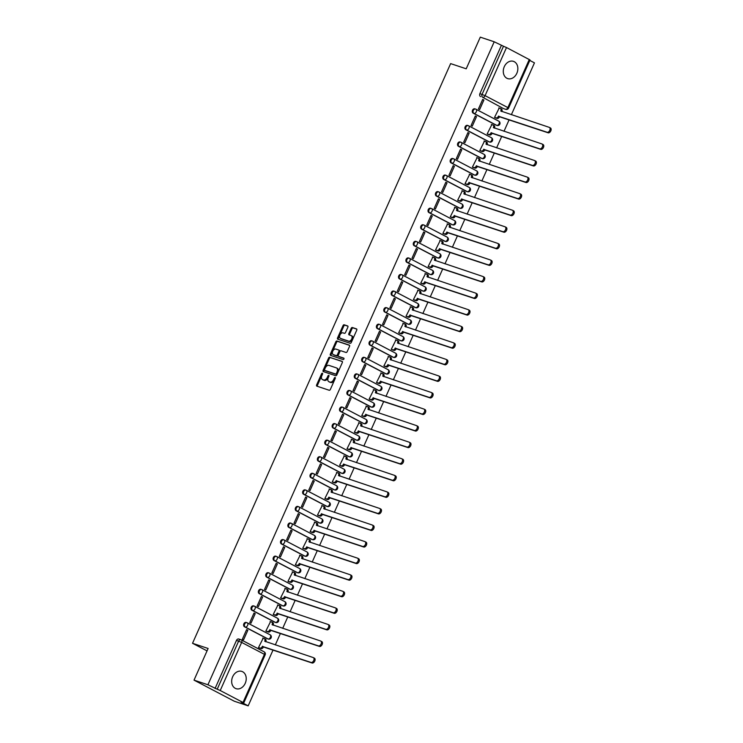<?xml version="1.0" encoding="UTF-8"?>
<svg xmlns="http://www.w3.org/2000/svg" width="743" height="743" viewBox="0 0 743 743"><rect width="100%" height="100%" fill="white"/><g stroke="black" fill="none" stroke-linecap="round" stroke-linejoin="round"><path stroke-width="1.11" d="M322.378 373.227A0.799 0.502 -62.4 0 0 321.57 373.794L316.639 384.874A1.142 0.715 -62.4 0 0 316.862 386.146L329.205 390.261A1.142 0.715 -62.4 0 0 330.356 389.443L335.288 378.373A0.799 0.502 -62.4 0 0 334.331 378.048L333.691 379.487A3.659 2.294 -62.4 0 1 330.013 382.088L328.982 381.744A3.659 2.294 -62.4 0 1 328.768 381.651A3.659 2.294 -62.4 0 1 328.276 377.676L328.908 376.246A0.799 0.502 -62.4 0 0 327.951 375.921L327.31 377.36A3.659 2.294 -62.4 0 1 323.632 379.961L322.601 379.617A3.659 2.294 -62.4 0 1 322.388 379.524A3.659 2.294 -62.4 0 1 321.895 375.549L322.536 374.119A0.799 0.502 -62.4 0 0 322.378 373.227M322.611 373.868A0.799 0.502 -62.4 0 0 322.378 374.221L317.447 385.292A1.142 0.715 -62.4 0 0 317.391 386.323M335.372 378.122A0.799 0.502 -62.4 0 0 335.139 378.475L334.499 379.905L333.691 379.487M328.991 375.995A0.799 0.502 -62.4 0 0 328.759 376.348L328.118 377.778L327.31 377.36M475.083 108.915A2.331 1.811 108.4 0 0 474.879 108.831A2.331 1.811 108.4 0 0 472.474 110.335A2.331 1.811 108.4 0 0 473.198 113.168L495.98 125.093A2.331 1.811 108.4 0 0 496.185 125.186A2.331 1.811 108.4 0 0 496.408 125.242M467.709 125.483A2.331 1.811 108.4 0 0 467.505 125.4A2.331 1.811 108.4 0 0 465.099 126.895A2.331 1.811 108.4 0 0 465.815 129.737L488.606 141.662A2.331 1.811 108.4 0 0 488.81 141.755A2.331 1.811 108.4 0 0 489.033 141.811M460.335 142.052A2.331 1.811 108.4 0 0 460.121 141.969A2.331 1.811 108.4 0 0 457.725 143.464A2.331 1.811 108.4 0 0 458.44 146.297L481.223 158.231A2.331 1.811 108.4 0 0 481.436 158.324A2.331 1.811 108.4 0 0 481.659 158.38M452.961 158.621A2.331 1.811 108.4 0 0 452.747 158.528A2.331 1.811 108.4 0 0 450.342 160.033A2.331 1.811 108.4 0 0 451.066 162.866L473.848 174.8A2.331 1.811 108.4 0 0 474.062 174.893A2.331 1.811 108.4 0 0 474.275 174.949M445.577 175.19A2.331 1.811 108.4 0 0 445.373 175.097A2.331 1.811 108.4 0 0 442.967 176.602A2.331 1.811 108.4 0 0 443.692 179.434L466.474 191.369A2.331 1.811 108.4 0 0 466.678 191.462A2.331 1.811 108.4 0 0 466.901 191.518M438.203 191.759A2.331 1.811 108.4 0 0 437.998 191.666A2.331 1.811 108.4 0 0 435.593 193.171A2.331 1.811 108.4 0 0 436.308 196.003L459.1 207.938A2.331 1.811 108.4 0 0 459.304 208.031A2.331 1.811 108.4 0 0 459.527 208.086M430.829 208.328A2.331 1.811 108.4 0 0 430.615 208.235A2.331 1.811 108.4 0 0 428.209 209.74A2.331 1.811 108.4 0 0 428.934 212.572L451.716 224.507A2.331 1.811 108.4 0 0 451.93 224.6A2.331 1.811 108.4 0 0 452.143 224.646M423.445 224.897A2.331 1.811 108.4 0 0 423.241 224.804A2.331 1.811 108.4 0 0 420.835 226.309A2.331 1.811 108.4 0 0 421.56 229.141L444.342 241.076A2.331 1.811 108.4 0 0 444.555 241.169A2.331 1.811 108.4 0 0 444.769 241.215M416.071 241.466A2.331 1.811 108.4 0 0 415.866 241.373A2.331 1.811 108.4 0 0 413.461 242.877A2.331 1.811 108.4 0 0 414.185 245.71L436.968 257.645A2.331 1.811 108.4 0 0 437.172 257.737A2.331 1.811 108.4 0 0 437.395 257.784M408.696 258.035A2.331 1.811 108.4 0 0 408.483 257.942A2.331 1.811 108.4 0 0 406.087 259.446A2.331 1.811 108.4 0 0 406.802 262.279L429.593 274.213A2.331 1.811 108.4 0 0 429.798 274.306A2.331 1.811 108.4 0 0 430.021 274.353M401.322 274.604A2.331 1.811 108.4 0 0 401.109 274.511A2.331 1.811 108.4 0 0 398.703 276.015A2.331 1.811 108.4 0 0 399.428 278.848L422.21 290.782A2.331 1.811 108.4 0 0 422.423 290.866A2.331 1.811 108.4 0 0 422.637 290.922M393.939 291.172A2.331 1.811 108.4 0 0 393.734 291.08A2.331 1.811 108.4 0 0 391.329 292.584A2.331 1.811 108.4 0 0 392.053 295.417L414.835 307.351A2.331 1.811 108.4 0 0 415.04 307.435A2.331 1.811 108.4 0 0 415.263 307.491M386.564 307.741A2.331 1.811 108.4 0 0 386.36 307.648A2.331 1.811 108.4 0 0 383.955 309.153A2.331 1.811 108.4 0 0 384.67 311.986L407.461 323.92A2.331 1.811 108.4 0 0 407.666 324.004A2.331 1.811 108.4 0 0 407.888 324.059M379.19 324.301A2.331 1.811 108.4 0 0 378.976 324.217A2.331 1.811 108.4 0 0 376.58 325.722A2.331 1.811 108.4 0 0 377.295 328.555L400.087 340.489A2.331 1.811 108.4 0 0 400.291 340.573A2.331 1.811 108.4 0 0 400.514 340.628M371.816 340.87A2.331 1.811 108.4 0 0 371.602 340.786A2.331 1.811 108.4 0 0 369.197 342.291A2.331 1.811 108.4 0 0 369.921 345.124L392.703 357.058A2.331 1.811 108.4 0 0 392.917 357.142A2.331 1.811 108.4 0 0 393.131 357.197M364.432 357.439A2.331 1.811 108.4 0 0 364.228 357.355A2.331 1.811 108.4 0 0 361.822 358.86A2.331 1.811 108.4 0 0 362.547 361.692L385.329 373.627A2.331 1.811 108.4 0 0 385.533 373.71A2.331 1.811 108.4 0 0 385.756 373.766M357.058 374.008A2.331 1.811 108.4 0 0 356.854 373.924A2.331 1.811 108.4 0 0 354.448 375.429A2.331 1.811 108.4 0 0 355.163 378.261L377.955 390.196A2.331 1.811 108.4 0 0 378.159 390.279A2.331 1.811 108.4 0 0 378.382 390.335M349.684 390.577A2.331 1.811 108.4 0 0 349.47 390.493A2.331 1.811 108.4 0 0 347.074 391.998A2.331 1.811 108.4 0 0 347.789 394.83L370.571 406.765A2.331 1.811 108.4 0 0 370.785 406.848A2.331 1.811 108.4 0 0 371.008 406.904M342.309 407.145A2.331 1.811 108.4 0 0 342.096 407.062A2.331 1.811 108.4 0 0 339.69 408.566A2.331 1.811 108.4 0 0 340.415 411.399L363.197 423.334A2.331 1.811 108.4 0 0 363.411 423.417A2.331 1.811 108.4 0 0 363.624 423.473M334.926 423.714A2.331 1.811 108.4 0 0 334.721 423.631A2.331 1.811 108.4 0 0 332.316 425.135A2.331 1.811 108.4 0 0 333.04 427.968L355.823 439.893A2.331 1.811 108.4 0 0 356.027 439.986A2.331 1.811 108.4 0 0 356.25 440.042M327.552 440.283A2.331 1.811 108.4 0 0 327.347 440.2A2.331 1.811 108.4 0 0 324.942 441.704A2.331 1.811 108.4 0 0 325.657 444.537L348.448 456.462A2.331 1.811 108.4 0 0 348.653 456.555A2.331 1.811 108.4 0 0 348.876 456.611M320.177 456.852A2.331 1.811 108.4 0 0 319.964 456.769A2.331 1.811 108.4 0 0 317.558 458.264A2.331 1.811 108.4 0 0 318.283 461.106L341.065 473.031A2.331 1.811 108.4 0 0 341.278 473.124A2.331 1.811 108.4 0 0 341.492 473.18M312.794 473.421A2.331 1.811 108.4 0 0 312.589 473.328A2.331 1.811 108.4 0 0 310.184 474.833A2.331 1.811 108.4 0 0 310.908 477.665L333.691 489.6A2.331 1.811 108.4 0 0 333.904 489.693A2.331 1.811 108.4 0 0 334.118 489.748M305.419 489.99A2.331 1.811 108.4 0 0 305.215 489.897A2.331 1.811 108.4 0 0 302.81 491.402A2.331 1.811 108.4 0 0 303.534 494.234L326.316 506.169A2.331 1.811 108.4 0 0 326.521 506.262A2.331 1.811 108.4 0 0 326.744 506.317M298.045 506.559A2.331 1.811 108.4 0 0 297.841 506.466A2.331 1.811 108.4 0 0 295.435 507.971A2.331 1.811 108.4 0 0 296.151 510.803L318.942 522.738A2.331 1.811 108.4 0 0 319.146 522.831A2.331 1.811 108.4 0 0 319.369 522.886M290.671 523.128A2.331 1.811 108.4 0 0 290.457 523.035A2.331 1.811 108.4 0 0 288.052 524.539A2.331 1.811 108.4 0 0 288.776 527.372L311.558 539.307A2.331 1.811 108.4 0 0 311.772 539.399A2.331 1.811 108.4 0 0 311.986 539.455M283.287 539.697A2.331 1.811 108.4 0 0 283.083 539.604A2.331 1.811 108.4 0 0 280.678 541.108A2.331 1.811 108.4 0 0 281.402 543.941L304.184 555.875A2.331 1.811 108.4 0 0 304.398 555.968A2.331 1.811 108.4 0 0 304.611 556.015M275.913 556.266A2.331 1.811 108.4 0 0 275.709 556.173A2.331 1.811 108.4 0 0 273.303 557.677A2.331 1.811 108.4 0 0 274.018 560.51L296.81 572.444A2.331 1.811 108.4 0 0 297.014 572.537A2.331 1.811 108.4 0 0 297.237 572.584M268.539 572.834A2.331 1.811 108.4 0 0 268.325 572.742A2.331 1.811 108.4 0 0 265.929 574.246A2.331 1.811 108.4 0 0 266.644 577.079L289.436 589.013A2.331 1.811 108.4 0 0 289.64 589.106A2.331 1.811 108.4 0 0 289.863 589.153M261.164 589.403A2.331 1.811 108.4 0 0 260.951 589.31A2.331 1.811 108.4 0 0 258.545 590.815A2.331 1.811 108.4 0 0 259.27 593.648L282.052 605.582A2.331 1.811 108.4 0 0 282.266 605.666A2.331 1.811 108.4 0 0 282.479 605.721M253.781 605.972A2.331 1.811 108.4 0 0 253.577 605.879A2.331 1.811 108.4 0 0 251.171 607.384A2.331 1.811 108.4 0 0 251.896 610.217L274.678 622.151A2.331 1.811 108.4 0 0 274.882 622.235A2.331 1.811 108.4 0 0 275.105 622.29M246.407 622.541A2.331 1.811 108.4 0 0 246.202 622.448A2.331 1.811 108.4 0 0 243.797 623.953A2.331 1.811 108.4 0 0 244.512 626.786L267.304 638.72A2.331 1.811 108.4 0 0 267.508 638.804A2.331 1.811 108.4 0 0 267.731 638.859M232.67 676.743A9.092 7.049 108.4 0 0 236.07 688.668A9.092 7.049 108.4 0 0 245.227 683.319A9.092 7.049 108.4 0 0 241.828 671.403A9.092 7.049 108.4 0 0 232.67 676.743M504.283 66.684A9.092 7.049 108.4 0 0 507.692 78.609A9.092 7.049 108.4 0 0 516.849 73.269A9.092 7.049 108.4 0 0 513.441 61.344A9.092 7.049 108.4 0 0 504.283 66.684M347.863 327.217A1.142 0.715 -62.4 0 0 347.64 325.945L344.176 324.793A1.142 0.715 -62.4 0 0 343.025 325.61L337.554 337.907A1.142 0.715 -62.4 0 0 337.777 339.179L350.12 343.294A1.142 0.715 -62.4 0 0 351.272 342.486L356.742 330.18A1.142 0.715 -62.4 0 0 356.529 328.908L352.34 327.514A1.142 0.715 -62.4 0 0 351.188 328.332L348.848 333.598A1.142 0.715 -62.4 0 0 349.071 334.861L351.142 335.557A3.065 1.923 -62.4 0 1 351.318 335.632A3.065 1.923 -62.4 0 1 351.671 339.096A3.065 1.923 -62.4 0 1 348.662 341.13L340.535 338.427A3.065 1.923 -62.4 0 1 340.35 338.353A3.065 1.923 -62.4 0 1 340.006 334.889A3.065 1.923 -62.4 0 1 343.015 332.845L344.371 333.301A1.142 0.715 -62.4 0 0 345.523 332.483L347.863 327.217M243.017 702.46L264.434 654.351L241.651 642.416L220.225 690.526L243.017 702.46L241.057 702.116L248.181 705.85L234.277 701.216L194.025 680.133L208.114 648.481L192.53 643.289L450.629 63.61L466.205 68.802L480.294 37.15L494.206 41.784L207.929 684.767L217.216 689.216L238.642 641.107A2.331 1.811 -71.6 0 1 240.992 639.742A2.331 1.811 -71.6 0 1 241.196 639.825A2.331 1.458 -62.4 0 1 241.336 639.881A2.331 2.331 0 0 0 240.992 639.742L238.819 639.017A2.331 1.811 -71.6 0 1 239.032 639.11M194.025 680.133L207.929 684.767M329.743 357.216A1.142 0.715 -62.4 0 0 328.592 358.033L323.121 370.33A1.142 0.715 -62.4 0 0 323.335 371.602L335.687 375.717A1.142 0.715 -62.4 0 0 336.83 374.899L342.309 362.603A1.142 0.715 -62.4 0 0 342.086 361.33L330.551 357.634A1.142 0.715 -62.4 0 0 329.4 358.451L323.92 370.757A1.142 0.715 -62.4 0 0 323.864 371.779M330.338 354.123L335.808 341.817A1.142 0.715 -62.4 0 1 336.96 341.009L349.303 345.124A1.142 0.715 -62.4 0 1 349.526 346.396L347.185 351.653A1.142 0.715 -62.4 0 1 346.034 352.47L341.028 350.798A1.142 0.715 -62.4 0 0 339.876 351.615L338.325 355.108A1.142 0.715 -62.4 0 0 338.548 356.38L343.758 358.117A0.799 0.502 -62.4 0 1 343.108 359.575L330.561 355.395A1.142 0.715 -62.4 0 1 330.338 354.123L331.137 354.541L336.616 342.244L335.808 341.817M503.782 108.673A2.331 1.811 -71.6 0 1 503.568 108.617A2.331 1.811 -71.6 0 1 503.355 108.524L482.736 97.314A2.331 1.811 -71.6 0 1 482.077 94.352L503.494 46.242L506.503 47.543L530.019 59.96L508.602 108.079L507.868 107.596L529.285 59.477M248.181 705.85L273.062 649.976M275.309 644.924L280.436 633.417M282.693 628.355L287.81 616.848M290.067 611.786L295.194 600.279M297.441 595.217L302.568 583.71M304.816 578.648L309.942 567.141M312.199 562.08L317.317 550.572M319.574 545.511L324.7 534.003M326.948 528.942L332.075 517.434M334.322 512.373L339.449 500.866M341.706 495.804L346.823 484.297M349.08 479.235L354.207 467.728M356.454 462.666L361.581 451.159M363.829 446.097L368.955 434.59M371.212 429.528L376.329 418.021M378.586 412.959L383.713 401.452M385.961 396.4L391.087 384.883M393.344 379.831L398.462 368.314M400.718 363.262L405.845 351.745M408.093 346.693L413.219 335.177M415.467 330.124L420.594 318.617M422.851 313.555L427.968 302.048M430.225 296.986L435.352 285.479M437.599 280.417L442.726 268.91M444.973 263.849L450.1 252.341M452.357 247.28L457.474 235.772M459.731 230.711L464.858 219.204M467.106 214.142L472.232 202.635M474.48 197.573L479.606 186.066M481.863 181.004L486.981 169.497M489.238 164.435L494.364 152.928M496.612 147.866L501.739 136.359M503.995 131.297L509.113 119.79M511.37 114.728L534.458 62.867L529.815 60.434M494.206 41.784L503.494 46.242M220.225 690.526L217.216 689.216M263.143 638.246L258.49 647.59L259.725 648.156M247.846 630.231L246.639 629.6L242.385 639.156L243.593 639.788L247.846 630.231L246.546 629.804M255.22 613.662L254.013 613.031L249.759 622.588L250.967 623.219L255.22 613.662L253.93 613.235M270.517 621.677L265.864 631.021L267.099 631.587M262.604 597.093L261.397 596.462L257.134 606.019L258.341 606.65L262.604 597.093L261.304 596.666M277.891 605.108L273.238 614.452L274.473 615.018M269.978 580.524L268.771 579.893L264.517 589.45L265.725 590.081L269.978 580.524L268.678 580.097M285.275 588.54L280.613 597.883L281.857 598.449M277.353 563.956L276.145 563.324L271.892 572.881L273.099 573.522L277.353 563.956L276.052 563.528M292.649 571.971L287.996 581.314L289.231 581.88M284.727 547.387L283.52 546.755L279.266 556.312L280.473 556.953L284.727 547.387L283.436 546.959M300.023 555.402L295.37 564.745L296.606 565.312M292.11 530.818L290.903 530.186L286.64 539.752L287.847 540.384L292.11 530.818L290.81 530.391M307.407 538.833L302.745 548.185L303.98 548.743M299.485 514.249L298.277 513.617L294.024 523.183L295.231 523.815L299.485 514.249L298.184 513.822M314.781 522.264L310.119 531.616L311.363 532.183M306.859 497.689L305.652 497.048L301.398 506.615L302.605 507.246L306.859 497.689L305.568 497.253M322.156 505.695L317.502 515.048L318.738 515.614M314.233 481.12L313.026 480.48L308.772 490.046L309.98 490.677L314.233 481.12L312.942 480.684M329.53 489.126L324.877 498.479L326.112 499.045M321.617 464.551L320.409 463.92L316.146 473.477L317.354 474.108L321.617 464.551L320.317 464.115M336.913 472.557L332.251 481.91L333.486 482.476M328.991 447.983L327.784 447.351L323.53 456.908L324.737 457.539L328.991 447.983L327.691 447.546M344.288 455.988L339.625 465.341L340.87 465.907M336.365 431.414L335.158 430.782L330.904 440.339L332.112 440.971L336.365 431.414L335.074 430.977M351.662 439.419L347.009 448.772L348.244 449.339M343.74 414.845L342.532 414.213L338.279 423.77L339.486 424.402L343.74 414.845L342.449 414.408M359.036 422.851L354.383 432.203L355.618 432.77M351.123 398.276L349.916 397.644L345.653 407.201L346.86 407.833L351.123 398.276L349.823 397.839M366.42 406.282L361.757 415.634L362.993 416.201M358.498 381.707L357.29 381.075L353.036 390.632L354.244 391.264L358.498 381.707L357.197 381.27M373.794 389.713L369.141 399.065L370.376 399.632M365.872 365.138L364.664 364.507L360.411 374.063L361.618 374.695L365.872 365.138L364.581 364.702M381.168 373.144L376.515 382.496L377.75 383.063M373.255 348.569L372.039 347.938L367.785 357.494L368.992 358.126L373.255 348.569L371.955 348.133M388.543 356.584L383.89 365.928L385.125 366.494M380.63 332L379.422 331.369L375.169 340.926L376.376 341.557L380.63 332L379.329 331.573M395.926 340.015L391.264 349.359L392.508 349.925M388.004 315.431L386.797 314.8L382.543 324.357L383.75 324.988L388.004 315.431L386.704 315.004M403.3 323.446L398.647 332.79L399.883 333.356M395.378 298.862L394.171 298.231L389.917 307.788L391.124 308.419L395.378 298.862L394.087 298.435M410.675 306.878L406.022 316.221L407.257 316.787M402.762 282.294L401.554 281.662L397.291 291.219L398.499 291.85L402.762 282.294L401.461 281.866M418.058 290.309L413.396 299.652L414.631 300.218M410.136 265.725L408.929 265.093L404.675 274.65L405.882 275.281L410.136 265.725L408.836 265.297M425.433 273.74L420.77 283.083L422.015 283.65M417.51 249.156L416.303 248.524L412.049 258.081L413.257 258.722L417.51 249.156L416.21 248.729M432.807 257.171L428.154 266.514L429.389 267.081M424.885 232.587L423.677 231.955L419.423 241.512L420.631 242.153L424.885 232.587L423.594 232.16M440.181 240.602L435.528 249.945L436.763 250.512M432.268 216.018L431.061 215.386L426.798 224.953L428.005 225.584L432.268 216.018L430.968 215.591M447.565 224.033L442.902 233.386L444.138 233.943M439.642 199.449L438.435 198.818L434.181 208.384L435.389 209.015L439.642 199.449L438.342 199.022M454.939 207.464L450.277 216.817L451.521 217.383M447.017 182.889L445.809 182.249L441.556 191.815L442.763 192.446L447.017 182.889L445.726 182.453M462.313 190.895L457.66 200.248L458.895 200.814M454.391 166.321L453.184 165.68L448.93 175.246L450.137 175.877L454.391 166.321L453.1 165.884M469.687 174.326L465.034 183.679L466.27 184.245M461.774 149.752L460.567 149.12L456.304 158.677L457.512 159.308L461.774 149.752L460.474 149.315M477.071 157.757L472.409 167.11L473.644 167.677M469.149 133.183L467.941 132.551L463.688 142.108L464.895 142.74L469.149 133.183L467.849 132.746M484.445 141.189L479.792 150.541L481.027 151.108M476.523 116.614L475.316 115.982L471.062 125.539L472.269 126.171L476.523 116.614L475.232 116.177M491.82 124.62L487.167 133.972L488.402 134.539M483.897 100.045L482.69 99.413L478.436 108.97L479.644 109.602L483.897 100.045L482.606 99.608M499.194 108.051L494.541 117.403L495.776 117.97M192.53 643.289L207.046 650.887M501.33 45.518L479.904 93.627A2.331 1.811 108.4 0 0 480.572 96.599M215.052 688.501L236.478 640.382A2.331 1.811 -71.6 0 1 238.819 639.017M323.001 379.822A3.659 2.294 -62.4 0 0 323.196 379.952A3.659 2.294 -62.4 0 0 323.409 380.044L322.601 379.617M328.118 377.778A3.659 2.294 -62.4 0 1 324.44 380.388L323.409 380.044M329.381 381.948A3.659 2.294 -62.4 0 0 329.576 382.078A3.659 2.294 -62.4 0 0 329.79 382.171L328.982 381.744M334.499 379.905A3.659 2.294 -62.4 0 1 330.821 382.506L329.79 382.171M342.365 361.581L330.551 357.634M324.589 369.503A0.799 0.502 -62.4 0 0 324.747 370.395L335.576 374.008A0.799 0.502 -62.4 0 0 336.384 373.441L337.053 371.927A3.659 2.294 -62.4 0 0 336.56 367.952A3.659 2.294 -62.4 0 0 336.347 367.859L328.945 365.389A3.659 2.294 -62.4 0 0 325.258 367.989L324.589 369.503M325.462 370.766A0.799 0.502 -62.4 0 0 325.545 370.813L324.747 370.395M337.155 368.277A3.659 2.294 -62.4 0 1 337.368 368.37A3.659 2.294 -62.4 0 1 337.861 372.345L337.192 373.859A0.799 0.502 -62.4 0 1 336.384 374.426L325.545 370.813M349.581 345.365L337.768 341.427A1.142 0.715 -62.4 0 0 336.616 342.244M339.217 356.733A1.142 0.715 -62.4 0 0 339.347 356.798L343.972 358.34M335.836 349.071A3.065 1.923 -62.4 0 0 332.818 351.105A3.065 1.923 -62.4 0 0 333.17 354.569A3.065 1.923 -62.4 0 0 333.347 354.643L336.217 355.6A1.142 0.715 -62.4 0 0 337.359 354.792L338.919 351.3A1.142 0.715 -62.4 0 0 338.697 350.027L335.836 349.071M333.811 354.885A3.065 1.923 -62.4 0 0 333.978 354.996A3.065 1.923 -62.4 0 0 334.155 355.07L333.347 354.643M338.827 350.092L339.505 350.445A1.142 0.715 -62.4 0 1 339.718 351.718L338.167 355.21A1.142 0.715 -62.4 0 1 337.016 356.027L334.155 355.07M331.137 354.541A1.142 0.715 -62.4 0 0 331.081 355.572M340.991 338.669A3.065 1.923 -62.4 0 0 341.158 338.771A3.065 1.923 -62.4 0 0 341.334 338.845L340.535 338.427M351.95 335.975A3.065 1.923 -62.4 0 1 352.126 336.05A3.065 1.923 -62.4 0 1 352.479 339.514A3.065 1.923 -62.4 0 1 349.461 341.557L341.334 338.845M356.798 329.158L353.148 327.932A1.142 0.715 -62.4 0 0 351.996 328.75L349.656 334.016A1.142 0.715 -62.4 0 0 349.6 335.037M347.919 326.196L344.984 325.22A1.142 0.715 -62.4 0 0 343.833 326.028L338.353 338.334A1.142 0.715 -62.4 0 0 338.306 339.356M258.499 647.552L260.059 648.072A2.331 1.458 -62.4 0 0 262.4 646.41L311.029 662.44A2.684 1.681 -62.4 0 0 313.667 660.657A2.684 1.681 -62.4 0 0 313.36 657.62A2.684 1.681 -62.4 0 0 313.202 657.555L264.722 641.209A2.331 1.458 -62.4 0 0 264.406 638.674A2.331 1.458 -62.4 0 0 264.267 638.618L262.716 638.098M264.527 638.757L265.316 639.166A2.331 1.458 117.6 0 1 265.446 639.221A2.331 1.458 117.6 0 1 265.771 641.738M313.509 657.713L314.252 658.103A2.684 1.681 117.6 0 1 314.41 658.168A2.684 1.681 117.6 0 1 314.716 661.205A2.684 1.681 117.6 0 1 312.079 662.988L263.449 646.958A2.331 1.458 117.6 0 1 261.099 648.62L260.059 648.072M259.288 648.017L261.099 648.62M263.514 646.8L262.474 646.252M265.883 630.983L267.434 631.504A2.331 1.458 -62.4 0 0 269.774 629.841L318.413 645.871A2.684 1.681 -62.4 0 0 321.05 644.088A2.684 1.681 -62.4 0 0 320.744 641.051A2.684 1.681 -62.4 0 0 320.586 640.986L272.096 624.64A2.331 1.458 -62.4 0 0 271.78 622.105A2.331 1.458 -62.4 0 0 271.641 622.049L270.09 621.529M271.901 622.188L272.69 622.597A2.331 1.458 117.6 0 1 272.83 622.653A2.331 1.458 117.6 0 1 273.145 625.169M320.883 641.144L321.626 641.534A2.684 1.681 117.6 0 1 321.784 641.599A2.684 1.681 117.6 0 1 322.091 644.636A2.684 1.681 117.6 0 1 319.453 646.419L270.824 630.389A2.331 1.458 117.6 0 1 268.483 632.052L267.434 631.504M266.672 631.448L268.483 632.052M270.898 630.231L269.848 629.683M273.257 614.415L274.808 614.935A2.331 1.458 -62.4 0 0 277.158 613.272L325.787 629.302A2.684 1.681 -62.4 0 0 328.425 627.519A2.684 1.681 -62.4 0 0 328.118 624.482A2.684 1.681 -62.4 0 0 327.96 624.417L279.47 608.071A2.331 1.458 -62.4 0 0 279.154 605.536A2.331 1.458 -62.4 0 0 279.015 605.48L277.464 604.96M279.284 605.619L280.065 606.028A2.331 1.458 117.6 0 1 280.204 606.084A2.331 1.458 117.6 0 1 280.52 608.601M328.257 624.575L329.01 624.965A2.684 1.681 117.6 0 1 329.168 625.03A2.684 1.681 117.6 0 1 329.465 628.067A2.684 1.681 117.6 0 1 326.836 629.85L278.198 613.82A2.331 1.458 117.6 0 1 275.857 615.483L274.808 614.935M274.046 614.879L275.857 615.483M278.272 613.662L277.223 613.114M280.631 597.846L282.191 598.366A2.331 1.458 -62.4 0 0 284.532 596.703L333.161 612.734A2.684 1.681 -62.4 0 0 335.799 610.95A2.684 1.681 -62.4 0 0 335.492 607.913A2.684 1.681 -62.4 0 0 335.334 607.848L286.844 591.502A2.331 1.458 -62.4 0 0 286.529 588.967A2.331 1.458 -62.4 0 0 286.399 588.911L284.838 588.391M286.659 589.05L287.439 589.459A2.331 1.458 117.6 0 1 287.578 589.515A2.331 1.458 117.6 0 1 287.903 592.032M335.641 608.006L336.384 608.396A2.684 1.681 117.6 0 1 336.542 608.461A2.684 1.681 117.6 0 1 336.848 611.498A2.684 1.681 117.6 0 1 334.211 613.281L285.581 597.251A2.331 1.458 117.6 0 1 283.232 598.914L282.191 598.366M281.421 598.31L283.232 598.914M285.646 597.093L284.597 596.545M288.015 581.277L289.566 581.797A2.331 1.458 -62.4 0 0 291.906 580.134L340.535 596.165A2.684 1.681 -62.4 0 0 343.173 594.381A2.684 1.681 -62.4 0 0 342.867 591.344A2.684 1.681 -62.4 0 0 342.718 591.279L294.228 574.933A2.331 1.458 -62.4 0 0 293.912 572.398A2.331 1.458 -62.4 0 0 293.773 572.342L292.222 571.822M294.033 572.481L294.822 572.89A2.331 1.458 117.6 0 1 294.952 572.946A2.331 1.458 117.6 0 1 295.277 575.472M343.015 591.437L343.758 591.827A2.684 1.681 117.6 0 1 343.916 591.892A2.684 1.681 117.6 0 1 344.223 594.929A2.684 1.681 117.6 0 1 341.585 596.713L292.956 580.682A2.331 1.458 117.6 0 1 290.615 582.345L289.566 581.797M288.804 581.741L290.615 582.345M293.021 580.524L291.98 579.977M295.389 564.708L296.94 565.228A2.331 1.458 -62.4 0 0 299.28 563.565L347.919 579.596A2.684 1.681 -62.4 0 0 350.557 577.813A2.684 1.681 -62.4 0 0 350.25 574.776A2.684 1.681 -62.4 0 0 350.092 574.71L301.602 558.365A2.331 1.458 -62.4 0 0 301.286 555.829A2.331 1.458 -62.4 0 0 301.147 555.773L299.596 555.253M301.407 555.913L302.197 556.321A2.331 1.458 117.6 0 1 302.336 556.377A2.331 1.458 117.6 0 1 302.652 558.903M350.39 574.868L351.142 575.258A2.684 1.681 117.6 0 1 351.29 575.323A2.684 1.681 117.6 0 1 351.597 578.36A2.684 1.681 117.6 0 1 348.959 580.144L300.33 564.113A2.331 1.458 117.6 0 1 297.989 565.776L296.94 565.228M296.178 565.172L297.989 565.776M300.404 563.956L299.355 563.408M302.763 548.139L304.314 548.659A2.331 1.458 -62.4 0 0 306.664 546.997L355.293 563.027A2.684 1.681 -62.4 0 0 357.931 561.244A2.684 1.681 -62.4 0 0 357.624 558.207A2.684 1.681 -62.4 0 0 357.467 558.142L308.977 541.796A2.331 1.458 -62.4 0 0 308.661 539.269A2.331 1.458 -62.4 0 0 308.521 539.204L306.97 538.694M308.791 539.344L309.571 539.752A2.331 1.458 117.6 0 1 309.71 539.817A2.331 1.458 117.6 0 1 310.035 542.334M357.764 558.299L358.516 558.69A2.684 1.681 117.6 0 1 358.674 558.755A2.684 1.681 117.6 0 1 358.98 561.792A2.684 1.681 117.6 0 1 356.343 563.575L307.704 547.545A2.331 1.458 117.6 0 1 305.364 549.207L304.314 548.659M303.553 548.603L305.364 549.207M307.778 547.387L306.729 546.839M310.137 531.57L311.698 532.09A2.331 1.458 -62.4 0 0 314.038 530.437L362.668 546.458A2.684 1.681 -62.4 0 0 365.305 544.675A2.684 1.681 -62.4 0 0 364.999 541.638A2.684 1.681 -62.4 0 0 364.841 541.573L316.351 525.227A2.331 1.458 -62.4 0 0 316.035 522.7A2.331 1.458 -62.4 0 0 315.905 522.635L314.345 522.125M316.165 522.775L316.945 523.183A2.331 1.458 117.6 0 1 317.085 523.248A2.331 1.458 117.6 0 1 317.41 525.765M365.147 541.731L365.89 542.121A2.684 1.681 117.6 0 1 366.048 542.186A2.684 1.681 117.6 0 1 366.355 545.223A2.684 1.681 117.6 0 1 363.717 547.006L315.088 530.985A2.331 1.458 117.6 0 1 312.738 532.638L311.698 532.09M310.927 532.034L312.738 532.638M315.153 530.818L314.113 530.27M317.521 515.001L319.072 515.521A2.331 1.458 -62.4 0 0 321.413 513.868L370.042 529.889A2.684 1.681 -62.4 0 0 372.68 528.106A2.684 1.681 -62.4 0 0 372.373 525.069A2.684 1.681 -62.4 0 0 372.224 525.004L323.734 508.658A2.331 1.458 -62.4 0 0 323.419 506.132A2.331 1.458 -62.4 0 0 323.279 506.067L321.728 505.556M323.539 506.206L324.329 506.615A2.331 1.458 117.6 0 1 324.459 506.68A2.331 1.458 117.6 0 1 324.784 509.196M372.522 525.162L373.265 525.552A2.684 1.681 117.6 0 1 373.423 525.617A2.684 1.681 117.6 0 1 373.729 528.654A2.684 1.681 117.6 0 1 371.091 530.437L322.462 514.416A2.331 1.458 117.6 0 1 320.122 516.069L319.072 515.521M318.31 515.466L320.122 516.069M322.536 514.249L321.487 513.701M324.895 498.432L326.446 498.952A2.331 1.458 -62.4 0 0 328.787 497.299L377.425 513.32A2.684 1.681 -62.4 0 0 380.063 511.537A2.684 1.681 -62.4 0 0 379.757 508.5A2.684 1.681 -62.4 0 0 379.599 508.435L331.109 492.089A2.331 1.458 -62.4 0 0 330.793 489.563A2.331 1.458 -62.4 0 0 330.654 489.498L329.103 488.987M330.914 489.637L331.703 490.046A2.331 1.458 117.6 0 1 331.842 490.111A2.331 1.458 117.6 0 1 332.158 492.628M379.896 508.593L380.648 508.983A2.684 1.681 117.6 0 1 380.797 509.048A2.684 1.681 117.6 0 1 381.103 512.085A2.684 1.681 117.6 0 1 378.466 513.868L329.836 497.847A2.331 1.458 117.6 0 1 327.496 499.5L326.446 498.952M325.685 498.897L327.496 499.5M329.911 497.68L328.861 497.132M332.27 481.863L333.821 482.383A2.331 1.458 -62.4 0 0 336.17 480.73L384.8 496.751A2.684 1.681 -62.4 0 0 387.437 494.968A2.684 1.681 -62.4 0 0 387.131 491.931A2.684 1.681 -62.4 0 0 386.973 491.866L338.483 475.52A2.331 1.458 -62.4 0 0 338.167 472.994A2.331 1.458 -62.4 0 0 338.037 472.929L336.477 472.418M338.297 473.068L339.077 473.477A2.331 1.458 117.6 0 1 339.217 473.542A2.331 1.458 117.6 0 1 339.542 476.059M387.279 492.024L388.022 492.414A2.684 1.681 117.6 0 1 388.18 492.479A2.684 1.681 117.6 0 1 388.487 495.516A2.684 1.681 117.6 0 1 385.849 497.299L337.211 481.278A2.331 1.458 117.6 0 1 334.87 482.931L333.821 482.383M333.059 482.328L334.87 482.931M337.285 481.12L336.235 480.572M339.644 465.304L341.204 465.815A2.331 1.458 -62.4 0 0 343.545 464.161L392.174 480.182A2.684 1.681 -62.4 0 0 394.812 478.399A2.684 1.681 -62.4 0 0 394.505 475.362A2.684 1.681 -62.4 0 0 394.347 475.297L345.857 458.951A2.331 1.458 -62.4 0 0 345.551 456.425A2.331 1.458 -62.4 0 0 345.411 456.369L343.86 455.849M345.671 456.499L346.461 456.917A2.331 1.458 117.6 0 1 346.591 456.973A2.331 1.458 117.6 0 1 346.916 459.49M394.654 475.455L395.397 475.845A2.684 1.681 117.6 0 1 395.555 475.91A2.684 1.681 117.6 0 1 395.861 478.947A2.684 1.681 117.6 0 1 393.223 480.73L344.594 464.709A2.331 1.458 117.6 0 1 342.244 466.363L341.204 465.815M340.433 465.759L342.244 466.363M344.659 464.551L343.619 464.004M347.027 448.735L348.578 449.246A2.331 1.458 -62.4 0 0 350.919 447.592L399.548 463.613A2.684 1.681 -62.4 0 0 402.186 461.83A2.684 1.681 -62.4 0 0 401.889 458.803A2.684 1.681 -62.4 0 0 401.731 458.728L353.241 442.382A2.331 1.458 -62.4 0 0 352.925 439.856A2.331 1.458 -62.4 0 0 352.786 439.8L351.235 439.28M353.046 439.93L353.835 440.348A2.331 1.458 117.6 0 1 353.965 440.404A2.331 1.458 117.6 0 1 354.29 442.921M402.028 458.886L402.771 459.276A2.684 1.681 117.6 0 1 402.929 459.35A2.684 1.681 117.6 0 1 403.235 462.378A2.684 1.681 117.6 0 1 400.598 464.161L351.968 448.14A2.331 1.458 117.6 0 1 349.628 449.794L348.578 449.246M347.817 449.19L349.628 449.794M352.043 447.983L350.993 447.435M354.402 432.166L355.953 432.677A2.331 1.458 -62.4 0 0 358.302 431.024L406.932 447.045A2.684 1.681 -62.4 0 0 409.569 445.261A2.684 1.681 -62.4 0 0 409.263 442.234A2.684 1.681 -62.4 0 0 409.105 442.159L360.615 425.813A2.331 1.458 -62.4 0 0 360.299 423.287A2.331 1.458 -62.4 0 0 360.16 423.231L358.609 422.711M360.429 423.361L361.209 423.779A2.331 1.458 117.6 0 1 361.349 423.835A2.331 1.458 117.6 0 1 361.665 426.352M409.402 442.317L410.155 442.707A2.684 1.681 117.6 0 1 410.312 442.782A2.684 1.681 117.6 0 1 410.61 445.809A2.684 1.681 117.6 0 1 407.972 447.592L359.343 431.572A2.331 1.458 117.6 0 1 357.002 433.225L355.953 432.677M355.191 432.621L357.002 433.225M359.417 431.414L358.367 430.866M361.776 415.597L363.327 416.108A2.331 1.458 -62.4 0 0 365.677 414.455L414.306 430.476A2.684 1.681 -62.4 0 0 416.944 428.692A2.684 1.681 -62.4 0 0 416.637 425.665A2.684 1.681 -62.4 0 0 416.479 425.59L367.989 409.254A2.331 1.458 -62.4 0 0 367.674 406.718A2.331 1.458 -62.4 0 0 367.544 406.662L365.983 406.142M367.804 406.792L368.584 407.21A2.331 1.458 117.6 0 1 368.723 407.266A2.331 1.458 117.6 0 1 369.048 409.783M416.786 425.748L417.529 426.138A2.684 1.681 117.6 0 1 417.687 426.213A2.684 1.681 117.6 0 1 417.993 429.24A2.684 1.681 117.6 0 1 415.356 431.033L366.717 415.003A2.331 1.458 117.6 0 1 364.376 416.656L363.327 416.108M362.565 416.052L364.376 416.656M366.791 414.845L365.742 414.297M369.15 399.028L370.711 399.539A2.331 1.458 -62.4 0 0 373.051 397.886L421.68 413.916A2.684 1.681 -62.4 0 0 424.318 412.124A2.684 1.681 -62.4 0 0 424.012 409.096A2.684 1.681 -62.4 0 0 423.854 409.031L375.373 392.685A2.331 1.458 -62.4 0 0 375.057 390.149A2.331 1.458 -62.4 0 0 374.918 390.094L373.367 389.573M375.178 390.224L375.967 390.642A2.331 1.458 117.6 0 1 376.097 390.697A2.331 1.458 117.6 0 1 376.422 393.214M424.16 409.179L424.903 409.579A2.684 1.681 117.6 0 1 425.061 409.644A2.684 1.681 117.6 0 1 425.368 412.671A2.684 1.681 117.6 0 1 422.73 414.464L374.101 398.434A2.331 1.458 117.6 0 1 371.751 400.096L370.711 399.539M369.94 399.493L371.751 400.096M374.166 398.276L373.125 397.728M376.534 382.459L378.085 382.979A2.331 1.458 -62.4 0 0 380.425 381.317L429.064 397.347A2.684 1.681 -62.4 0 0 431.702 395.555A2.684 1.681 -62.4 0 0 431.395 392.527A2.684 1.681 -62.4 0 0 431.237 392.462L382.747 376.116A2.331 1.458 -62.4 0 0 382.431 373.58A2.331 1.458 -62.4 0 0 382.292 373.525L380.741 373.005M382.552 373.664L383.342 374.073A2.331 1.458 117.6 0 1 383.481 374.128A2.331 1.458 117.6 0 1 383.797 376.645M431.534 392.62L432.277 393.01A2.684 1.681 117.6 0 1 432.435 393.075A2.684 1.681 117.6 0 1 432.742 396.112A2.684 1.681 117.6 0 1 430.104 397.895L381.475 381.865A2.331 1.458 117.6 0 1 379.134 383.527L378.085 382.979M377.323 382.924L379.134 383.527M381.549 381.707L380.5 381.159M383.908 365.89L385.459 366.41A2.331 1.458 -62.4 0 0 387.809 364.748L436.438 380.778A2.684 1.681 -62.4 0 0 439.076 378.995A2.684 1.681 -62.4 0 0 438.769 375.958A2.684 1.681 -62.4 0 0 438.611 375.893L390.121 359.547A2.331 1.458 -62.4 0 0 389.806 357.011A2.331 1.458 -62.4 0 0 389.666 356.956L388.115 356.436M389.936 357.095L390.716 357.504A2.331 1.458 117.6 0 1 390.855 357.559A2.331 1.458 117.6 0 1 391.171 360.076M438.909 376.051L439.661 376.441A2.684 1.681 117.6 0 1 439.819 376.506A2.684 1.681 117.6 0 1 440.116 379.543A2.684 1.681 117.6 0 1 437.478 381.326L388.849 365.296A2.331 1.458 117.6 0 1 386.509 366.958L385.459 366.41M384.698 366.355L386.509 366.958M388.923 365.138L387.874 364.59M391.282 349.321L392.843 349.842A2.331 1.458 -62.4 0 0 395.183 348.179L443.812 364.209A2.684 1.681 -62.4 0 0 446.45 362.426A2.684 1.681 -62.4 0 0 446.144 359.389A2.684 1.681 -62.4 0 0 445.986 359.324L397.496 342.978A2.331 1.458 -62.4 0 0 397.18 340.443A2.331 1.458 -62.4 0 0 397.05 340.387L395.49 339.867M397.31 340.526L398.09 340.935A2.331 1.458 117.6 0 1 398.229 340.991A2.331 1.458 117.6 0 1 398.554 343.507M446.292 359.482L447.035 359.872A2.684 1.681 117.6 0 1 447.193 359.937A2.684 1.681 117.6 0 1 447.5 362.974A2.684 1.681 117.6 0 1 444.862 364.757L396.233 348.727A2.331 1.458 117.6 0 1 393.883 350.39L392.843 349.842M392.072 349.786L393.883 350.39M396.298 348.569L395.248 348.021M398.666 332.753L400.217 333.273A2.331 1.458 -62.4 0 0 402.557 331.61L451.187 347.64A2.684 1.681 -62.4 0 0 453.824 345.857A2.684 1.681 -62.4 0 0 453.518 342.82A2.684 1.681 -62.4 0 0 453.369 342.755L404.879 326.409A2.331 1.458 -62.4 0 0 404.564 323.874A2.331 1.458 -62.4 0 0 404.424 323.818L402.873 323.298M404.684 323.957L405.474 324.366A2.331 1.458 117.6 0 1 405.604 324.422A2.331 1.458 117.6 0 1 405.929 326.939M453.667 342.913L454.41 343.303A2.684 1.681 117.6 0 1 454.567 343.368A2.684 1.681 117.6 0 1 454.874 346.405A2.684 1.681 117.6 0 1 452.236 348.188L403.607 332.158A2.331 1.458 117.6 0 1 401.257 333.821L400.217 333.273M399.446 333.217L401.257 333.821M403.672 332L402.632 331.452M406.04 316.184L407.591 316.704A2.331 1.458 -62.4 0 0 409.932 315.041L458.57 331.072A2.684 1.681 -62.4 0 0 461.208 329.288A2.684 1.681 -62.4 0 0 460.901 326.251A2.684 1.681 -62.4 0 0 460.744 326.186L412.254 309.84A2.331 1.458 -62.4 0 0 411.938 307.305A2.331 1.458 -62.4 0 0 411.798 307.249L410.247 306.729M412.059 307.388L412.848 307.797A2.331 1.458 117.6 0 1 412.987 307.853A2.331 1.458 117.6 0 1 413.303 310.37M461.041 326.344L461.784 326.734A2.684 1.681 117.6 0 1 461.942 326.799A2.684 1.681 117.6 0 1 462.248 329.836A2.684 1.681 117.6 0 1 459.611 331.619L410.981 315.589A2.331 1.458 117.6 0 1 408.641 317.252L407.591 316.704M406.83 316.648L408.641 317.252M411.055 315.431L410.006 314.883M413.414 299.615L414.966 300.135A2.331 1.458 -62.4 0 0 417.315 298.472L465.945 314.503A2.684 1.681 -62.4 0 0 468.582 312.719A2.684 1.681 -62.4 0 0 468.276 309.682A2.684 1.681 -62.4 0 0 468.118 309.617L419.628 293.271A2.331 1.458 -62.4 0 0 419.312 290.736A2.331 1.458 -62.4 0 0 419.173 290.68L417.622 290.16M419.442 290.819L420.222 291.228A2.331 1.458 117.6 0 1 420.362 291.284A2.331 1.458 117.6 0 1 420.677 293.801M468.415 309.775L469.167 310.165A2.684 1.681 117.6 0 1 469.325 310.23A2.684 1.681 117.6 0 1 469.632 313.267A2.684 1.681 117.6 0 1 466.994 315.051L418.355 299.02A2.331 1.458 117.6 0 1 416.015 300.683L414.966 300.135M414.204 300.079L416.015 300.683M418.43 298.862L417.38 298.314M420.789 283.046L422.349 283.566A2.331 1.458 -62.4 0 0 424.69 281.903L473.319 297.934A2.684 1.681 -62.4 0 0 475.957 296.151A2.684 1.681 -62.4 0 0 475.65 293.113A2.684 1.681 -62.4 0 0 475.492 293.048L427.002 276.702A2.331 1.458 -62.4 0 0 426.686 274.167A2.331 1.458 -62.4 0 0 426.556 274.111L424.996 273.591M426.816 274.251L427.596 274.659A2.331 1.458 117.6 0 1 427.736 274.715A2.331 1.458 117.6 0 1 428.061 277.232M475.799 293.206L476.542 293.596A2.684 1.681 117.6 0 1 476.7 293.661A2.684 1.681 117.6 0 1 477.006 296.698A2.684 1.681 117.6 0 1 474.368 298.482L425.739 282.451A2.331 1.458 117.6 0 1 423.389 284.114L422.349 283.566M421.578 283.51L423.389 284.114M425.804 282.294L424.764 281.746M428.172 266.477L429.723 266.997A2.331 1.458 -62.4 0 0 432.064 265.335L480.693 281.365A2.684 1.681 -62.4 0 0 483.331 279.582A2.684 1.681 -62.4 0 0 483.024 276.545A2.684 1.681 -62.4 0 0 482.876 276.48L434.386 260.134A2.331 1.458 -62.4 0 0 434.07 257.598A2.331 1.458 -62.4 0 0 433.931 257.542L432.38 257.022M434.191 257.682L434.98 258.09A2.331 1.458 117.6 0 1 435.11 258.146A2.331 1.458 117.6 0 1 435.435 260.663M483.173 276.637L483.916 277.028A2.684 1.681 117.6 0 1 484.074 277.093A2.684 1.681 117.6 0 1 484.38 280.13A2.684 1.681 117.6 0 1 481.743 281.913L433.113 265.883A2.331 1.458 117.6 0 1 430.773 267.545L429.723 266.997M428.962 266.941L430.773 267.545M433.178 265.725L432.138 265.177M435.547 249.908L437.098 250.428A2.331 1.458 -62.4 0 0 439.438 248.766L488.077 264.796A2.684 1.681 -62.4 0 0 490.714 263.013A2.684 1.681 -62.4 0 0 490.408 259.976A2.684 1.681 -62.4 0 0 490.25 259.911L441.76 243.565A2.331 1.458 -62.4 0 0 441.444 241.029A2.331 1.458 -62.4 0 0 441.305 240.973L439.754 240.453M441.565 241.113L442.354 241.521A2.331 1.458 117.6 0 1 442.494 241.577A2.331 1.458 117.6 0 1 442.809 244.103M490.547 260.069L491.299 260.459A2.684 1.681 117.6 0 1 491.448 260.524A2.684 1.681 117.6 0 1 491.755 263.561A2.684 1.681 117.6 0 1 489.117 265.344L440.488 249.314A2.331 1.458 117.6 0 1 438.147 250.976L437.098 250.428M436.336 250.372L438.147 250.976M440.562 249.156L439.512 248.608M442.921 233.339L444.472 233.859A2.331 1.458 -62.4 0 0 446.822 232.197L495.451 248.227A2.684 1.681 -62.4 0 0 498.089 246.444A2.684 1.681 -62.4 0 0 497.782 243.407A2.684 1.681 -62.4 0 0 497.624 243.342L449.134 226.996A2.331 1.458 -62.4 0 0 448.818 224.46A2.331 1.458 -62.4 0 0 448.688 224.405L447.128 223.884M448.948 224.544L449.729 224.953A2.331 1.458 117.6 0 1 449.868 225.018A2.331 1.458 117.6 0 1 450.193 227.534M497.931 243.5L498.674 243.89A2.684 1.681 117.6 0 1 498.832 243.955A2.684 1.681 117.6 0 1 499.138 246.992A2.684 1.681 117.6 0 1 496.5 248.775L447.862 232.745A2.331 1.458 117.6 0 1 445.521 234.407L444.472 233.859M443.71 233.804L445.521 234.407M447.936 232.587L446.887 232.039M450.295 216.77L451.855 217.29A2.331 1.458 -62.4 0 0 454.196 215.637L502.825 231.658A2.684 1.681 -62.4 0 0 505.463 229.875A2.684 1.681 -62.4 0 0 505.156 226.838A2.684 1.681 -62.4 0 0 504.999 226.773L456.508 210.427A2.331 1.458 -62.4 0 0 456.193 207.901A2.331 1.458 -62.4 0 0 456.063 207.836L454.502 207.325M456.323 207.975L457.103 208.384A2.331 1.458 117.6 0 1 457.242 208.449A2.331 1.458 117.6 0 1 457.567 210.966M505.305 226.931L506.048 227.321A2.684 1.681 117.6 0 1 506.206 227.386A2.684 1.681 117.6 0 1 506.512 230.423A2.684 1.681 117.6 0 1 503.875 232.206L455.245 216.185A2.331 1.458 117.6 0 1 452.896 217.838L451.855 217.29M451.085 217.235L452.896 217.838M455.31 216.018L454.27 215.47M457.679 200.201L459.23 200.721A2.331 1.458 -62.4 0 0 461.57 199.068L510.2 215.089A2.684 1.681 -62.4 0 0 512.837 213.306A2.684 1.681 -62.4 0 0 512.54 210.269A2.684 1.681 -62.4 0 0 512.382 210.204L463.892 193.858A2.331 1.458 -62.4 0 0 463.576 191.332A2.331 1.458 -62.4 0 0 463.437 191.267L461.886 190.756M463.697 191.406L464.486 191.815A2.331 1.458 117.6 0 1 464.616 191.88A2.331 1.458 117.6 0 1 464.942 194.397M512.679 210.362L513.422 210.752A2.684 1.681 117.6 0 1 513.58 210.817A2.684 1.681 117.6 0 1 513.887 213.854A2.684 1.681 117.6 0 1 511.249 215.637L462.62 199.616A2.331 1.458 117.6 0 1 460.279 201.269L459.23 200.721M458.468 200.666L460.279 201.269M462.694 199.449L461.644 198.901M465.053 183.632L466.604 184.153A2.331 1.458 -62.4 0 0 468.944 182.499L517.583 198.52A2.684 1.681 -62.4 0 0 520.221 196.737A2.684 1.681 -62.4 0 0 519.914 193.7A2.684 1.681 -62.4 0 0 519.756 193.635L471.266 177.289A2.331 1.458 -62.4 0 0 470.951 174.763A2.331 1.458 -62.4 0 0 470.811 174.698L469.26 174.187M471.071 174.837L471.861 175.246A2.331 1.458 117.6 0 1 472 175.311A2.331 1.458 117.6 0 1 472.316 177.828M520.054 193.793L520.806 194.183A2.684 1.681 117.6 0 1 520.954 194.248A2.684 1.681 117.6 0 1 521.261 197.285A2.684 1.681 117.6 0 1 518.623 199.068L469.994 183.047A2.331 1.458 117.6 0 1 467.653 184.701L466.604 184.153M465.842 184.097L467.653 184.701M470.068 182.88L469.019 182.332M472.427 167.064L473.978 167.584A2.331 1.458 -62.4 0 0 476.328 165.93L524.957 181.951A2.684 1.681 -62.4 0 0 527.595 180.168A2.684 1.681 -62.4 0 0 527.289 177.131A2.684 1.681 -62.4 0 0 527.131 177.066L478.641 160.72A2.331 1.458 -62.4 0 0 478.325 158.194A2.331 1.458 -62.4 0 0 478.195 158.129L476.635 157.618M478.455 158.268L479.235 158.677A2.331 1.458 117.6 0 1 479.374 158.742A2.331 1.458 117.6 0 1 479.699 161.259M527.437 177.224L528.18 177.614A2.684 1.681 117.6 0 1 528.338 177.679A2.684 1.681 117.6 0 1 528.644 180.716A2.684 1.681 117.6 0 1 526.007 182.499L477.368 166.478A2.331 1.458 117.6 0 1 475.028 168.132L473.978 167.584M473.217 167.528L475.028 168.132M477.443 166.321L476.393 165.773M479.802 150.504L481.362 151.015A2.331 1.458 -62.4 0 0 483.702 149.362L532.332 165.383A2.684 1.681 -62.4 0 0 534.969 163.599A2.684 1.681 -62.4 0 0 534.663 160.562A2.684 1.681 -62.4 0 0 534.505 160.497L486.015 144.151A2.331 1.458 -62.4 0 0 485.708 141.625A2.331 1.458 -62.4 0 0 485.569 141.569L484.018 141.049M485.829 141.699L486.619 142.117A2.331 1.458 117.6 0 1 486.749 142.173A2.331 1.458 117.6 0 1 487.074 144.69M534.811 160.655L535.554 161.045A2.684 1.681 117.6 0 1 535.712 161.11A2.684 1.681 117.6 0 1 536.019 164.147A2.684 1.681 117.6 0 1 533.381 165.93L484.752 149.91A2.331 1.458 117.6 0 1 482.402 151.563L481.362 151.015M480.591 150.959L482.402 151.563M484.817 149.752L483.777 149.204M487.185 133.935L488.736 134.446A2.331 1.458 -62.4 0 0 491.077 132.793L539.706 148.814A2.684 1.681 -62.4 0 0 542.344 147.03A2.684 1.681 -62.4 0 0 542.046 144.003A2.684 1.681 -62.4 0 0 541.888 143.928L493.398 127.582A2.331 1.458 -62.4 0 0 493.083 125.056A2.331 1.458 -62.4 0 0 492.943 125L491.392 124.48M493.203 125.13L493.993 125.548A2.331 1.458 117.6 0 1 494.123 125.604A2.331 1.458 117.6 0 1 494.448 128.121M542.186 144.086L542.929 144.476A2.684 1.681 117.6 0 1 543.087 144.551A2.684 1.681 117.6 0 1 543.393 147.578A2.684 1.681 117.6 0 1 540.755 149.362L492.126 133.341A2.331 1.458 117.6 0 1 489.786 134.994L488.736 134.446M487.975 134.39L489.786 134.994M492.2 133.183L491.151 132.635M494.559 117.366L496.11 117.877A2.331 1.458 -62.4 0 0 498.46 116.224L547.089 132.245A2.684 1.681 -62.4 0 0 549.727 130.462A2.684 1.681 -62.4 0 0 549.421 127.434A2.684 1.681 -62.4 0 0 549.263 127.359L500.773 111.013A2.331 1.458 -62.4 0 0 500.457 108.487A2.331 1.458 -62.4 0 0 500.318 108.432L498.767 107.911M500.587 108.562L501.367 108.98A2.331 1.458 117.6 0 1 501.506 109.035A2.331 1.458 117.6 0 1 501.822 111.552M549.56 127.517L550.312 127.907A2.684 1.681 117.6 0 1 550.47 127.982A2.684 1.681 117.6 0 1 550.767 131.009A2.684 1.681 117.6 0 1 548.13 132.793L499.5 116.772A2.331 1.458 117.6 0 1 497.16 118.425L496.11 117.877M495.349 117.821L497.16 118.425M499.575 116.614L498.525 116.066M322.378 374.221L321.57 373.794M335.139 378.475L334.331 378.048M328.759 376.348L327.951 375.921M496.185 125.186L496.956 125.446A2.331 1.811 -71.6 0 1 496.751 125.353L473.96 113.419A2.331 1.811 -71.6 0 1 473.245 110.586A2.331 1.811 -71.6 0 1 475.65 109.082A2.331 1.811 -71.6 0 1 475.854 109.175A2.331 1.458 117.6 0 1 475.994 109.23A2.331 1.458 117.6 0 1 476.309 111.766A2.331 1.458 117.6 0 1 473.96 113.419L473.198 113.168M495.98 125.093L496.751 125.353A2.331 1.458 -62.4 0 0 499.092 123.691A2.331 1.458 117.6 0 0 498.776 121.165A2.331 1.458 117.6 0 0 498.637 121.109L476.114 109.305M488.81 141.755L489.581 142.015A2.331 1.811 -71.6 0 1 489.368 141.922L466.585 129.988A2.331 1.811 -71.6 0 1 465.87 127.155A2.331 1.811 -71.6 0 1 468.266 125.651A2.331 1.811 -71.6 0 1 468.48 125.743A2.331 1.458 117.6 0 1 468.61 125.799A2.331 1.458 117.6 0 1 468.926 128.335A2.331 1.458 117.6 0 1 466.585 129.988L465.815 129.737M488.606 141.662L489.368 141.922A2.331 1.458 -62.4 0 0 491.717 140.26A2.331 1.458 117.6 0 0 491.402 137.734A2.331 1.458 117.6 0 0 491.262 137.678L468.74 125.873M481.436 158.324L482.207 158.575A2.331 1.811 -71.6 0 1 481.993 158.491L459.211 146.557A2.331 1.811 -71.6 0 1 458.487 143.724A2.331 1.811 -71.6 0 1 460.892 142.219A2.331 1.811 -71.6 0 1 461.106 142.312A2.331 1.458 117.6 0 1 461.236 142.368A2.331 1.458 117.6 0 1 461.552 144.904A2.331 1.458 117.6 0 1 459.211 146.557L458.44 146.297M481.223 158.231L481.993 158.491A2.331 1.458 -62.4 0 0 484.334 156.829A2.331 1.458 117.6 0 0 484.027 154.303A2.331 1.458 117.6 0 0 483.888 154.247L461.366 142.442M474.062 174.893L474.823 175.144A2.331 1.811 -71.6 0 1 474.619 175.06L451.837 163.126A2.331 1.811 -71.6 0 1 451.112 160.293A2.331 1.811 -71.6 0 1 453.518 158.788A2.331 1.811 -71.6 0 1 453.722 158.881A2.331 1.458 117.6 0 1 453.862 158.937A2.331 1.458 117.6 0 1 454.177 161.463A2.331 1.458 117.6 0 1 451.837 163.126L451.066 162.866M473.848 174.8L474.619 175.06A2.331 1.458 -62.4 0 0 476.96 173.398A2.331 1.458 117.6 0 0 476.644 170.871A2.331 1.458 117.6 0 0 476.514 170.806L453.982 159.011M466.678 191.462L467.449 191.713A2.331 1.811 -71.6 0 1 467.245 191.629L444.453 179.695A2.331 1.811 -71.6 0 1 443.738 176.862A2.331 1.811 -71.6 0 1 446.144 175.357A2.331 1.811 -71.6 0 1 446.348 175.45A2.331 1.458 117.6 0 1 446.487 175.506A2.331 1.458 117.6 0 1 446.803 178.032A2.331 1.458 117.6 0 1 444.453 179.695L443.692 179.434M466.474 191.369L467.245 191.629A2.331 1.458 -62.4 0 0 469.585 189.967A2.331 1.458 117.6 0 0 469.27 187.44A2.331 1.458 117.6 0 0 469.13 187.375L446.608 175.58M459.304 208.031L460.075 208.281A2.331 1.811 -71.6 0 1 459.861 208.198L437.079 196.263A2.331 1.811 -71.6 0 1 436.355 193.431A2.331 1.811 -71.6 0 1 438.76 191.926A2.331 1.811 -71.6 0 1 438.974 192.01A2.331 1.458 117.6 0 1 439.104 192.075A2.331 1.458 117.6 0 1 439.419 194.601A2.331 1.458 117.6 0 1 437.079 196.263L436.308 196.003M459.1 207.938L459.861 208.198A2.331 1.458 -62.4 0 0 462.211 206.535A2.331 1.458 117.6 0 0 461.895 204.009A2.331 1.458 117.6 0 0 461.756 203.944L439.234 192.149M451.93 224.6L452.701 224.85A2.331 1.811 -71.6 0 1 452.487 224.767L429.705 212.832A2.331 1.811 -71.6 0 1 428.98 210A2.331 1.811 -71.6 0 1 431.386 208.495A2.331 1.811 -71.6 0 1 431.59 208.579A2.331 1.458 117.6 0 1 431.729 208.644A2.331 1.458 117.6 0 1 432.045 211.17A2.331 1.458 117.6 0 1 429.705 212.832L428.934 212.572M451.716 224.507L452.487 224.767A2.331 1.458 -62.4 0 0 454.827 223.104A2.331 1.458 117.6 0 0 454.512 220.578A2.331 1.458 117.6 0 0 454.382 220.513L431.859 208.718M444.555 241.169L445.317 241.419A2.331 1.811 -71.6 0 1 445.113 241.336L422.33 229.401A2.331 1.811 -71.6 0 1 421.606 226.569A2.331 1.811 -71.6 0 1 424.012 225.064A2.331 1.811 -71.6 0 1 424.216 225.148A2.331 1.458 117.6 0 1 424.355 225.213A2.331 1.458 117.6 0 1 424.671 227.739A2.331 1.458 117.6 0 1 422.33 229.401L421.56 229.141M444.342 241.076L445.113 241.336A2.331 1.458 -62.4 0 0 447.453 239.673A2.331 1.458 117.6 0 0 447.137 237.138A2.331 1.458 117.6 0 0 447.007 237.082L424.476 225.287M437.172 257.737L437.943 257.988A2.331 1.811 -71.6 0 1 437.738 257.905L414.947 245.97A2.331 1.811 -71.6 0 1 414.232 243.137A2.331 1.811 -71.6 0 1 416.637 241.633A2.331 1.811 -71.6 0 1 416.842 241.716A2.331 1.458 117.6 0 1 416.981 241.781A2.331 1.458 117.6 0 1 417.297 244.308A2.331 1.458 117.6 0 1 414.947 245.97L414.185 245.71M436.968 257.645L437.738 257.905A2.331 1.458 -62.4 0 0 440.079 256.242A2.331 1.458 117.6 0 0 439.763 253.707A2.331 1.458 117.6 0 0 439.624 253.651L417.102 241.856M429.798 274.306L430.569 274.557A2.331 1.811 -71.6 0 1 430.355 274.473L407.573 262.539A2.331 1.811 -71.6 0 1 406.848 259.706A2.331 1.811 -71.6 0 1 409.254 258.202A2.331 1.811 -71.6 0 1 409.467 258.285A2.331 1.458 117.6 0 1 409.597 258.35A2.331 1.458 117.6 0 1 409.913 260.877A2.331 1.458 117.6 0 1 407.573 262.539L406.802 262.279M429.593 274.213L430.355 274.473A2.331 1.458 -62.4 0 0 432.705 272.811A2.331 1.458 117.6 0 0 432.389 270.276A2.331 1.458 117.6 0 0 432.25 270.22L409.727 258.425M422.423 290.866L423.194 291.126A2.331 1.811 -71.6 0 1 422.981 291.042L400.198 279.108A2.331 1.811 -71.6 0 1 399.474 276.275A2.331 1.811 -71.6 0 1 401.879 274.771A2.331 1.811 -71.6 0 1 402.084 274.854A2.331 1.458 117.6 0 1 402.223 274.91A2.331 1.458 117.6 0 1 402.539 277.445A2.331 1.458 117.6 0 1 400.198 279.108L399.428 278.848M422.21 290.782L422.981 291.042A2.331 1.458 -62.4 0 0 425.321 289.38A2.331 1.458 117.6 0 0 425.005 286.844A2.331 1.458 117.6 0 0 424.875 286.789L402.353 274.994M415.04 307.435L415.811 307.695A2.331 1.811 -71.6 0 1 415.606 307.602L392.815 295.677A2.331 1.811 -71.6 0 1 392.1 292.844A2.331 1.811 -71.6 0 1 394.505 291.34A2.331 1.811 -71.6 0 1 394.709 291.423A2.331 1.458 117.6 0 1 394.849 291.479A2.331 1.458 117.6 0 1 395.165 294.014A2.331 1.458 117.6 0 1 392.815 295.677L392.053 295.417M414.835 307.351L415.606 307.602A2.331 1.458 -62.4 0 0 417.947 305.949A2.331 1.458 117.6 0 0 417.631 303.413A2.331 1.458 117.6 0 0 417.492 303.358L394.97 291.562M407.666 324.004L408.436 324.264A2.331 1.811 -71.6 0 1 408.232 324.171L385.441 312.246A2.331 1.811 -71.6 0 1 384.725 309.413A2.331 1.811 -71.6 0 1 387.122 307.908A2.331 1.811 -71.6 0 1 387.335 307.992A2.331 1.458 117.6 0 1 387.474 308.048A2.331 1.458 117.6 0 1 387.79 310.583A2.331 1.458 117.6 0 1 385.441 312.246L384.67 311.986M407.461 323.92L408.232 324.171A2.331 1.458 -62.4 0 0 410.573 322.518A2.331 1.458 117.6 0 0 410.257 319.982A2.331 1.458 117.6 0 0 410.117 319.927L387.595 308.131M400.291 340.573L401.062 340.833A2.331 1.811 -71.6 0 1 400.849 340.74L378.066 328.805A2.331 1.811 -71.6 0 1 377.342 325.973A2.331 1.811 -71.6 0 1 379.747 324.477A2.331 1.811 -71.6 0 1 379.961 324.561A2.331 1.458 117.6 0 1 380.091 324.617A2.331 1.458 117.6 0 1 380.407 327.152A2.331 1.458 117.6 0 1 378.066 328.805L377.295 328.555M400.087 340.489L400.849 340.74A2.331 1.458 -62.4 0 0 403.198 339.087A2.331 1.458 117.6 0 0 402.882 336.551A2.331 1.458 117.6 0 0 402.743 336.495L380.221 324.7M392.917 357.142L393.679 357.402A2.331 1.811 -71.6 0 1 393.474 357.309L370.692 345.374A2.331 1.811 -71.6 0 1 369.968 342.542A2.331 1.811 -71.6 0 1 372.373 341.037A2.331 1.811 -71.6 0 1 372.577 341.13A2.331 1.458 117.6 0 1 372.717 341.186A2.331 1.458 117.6 0 1 373.032 343.721A2.331 1.458 117.6 0 1 370.692 345.374L369.921 345.124M392.703 357.058L393.474 357.309A2.331 1.458 -62.4 0 0 395.815 355.656A2.331 1.458 117.6 0 0 395.499 353.12A2.331 1.458 117.6 0 0 395.369 353.064L372.847 341.269M385.533 373.71L386.304 373.97A2.331 1.811 -71.6 0 1 386.1 373.878L363.308 361.943A2.331 1.811 -71.6 0 1 362.593 359.11A2.331 1.811 -71.6 0 1 364.999 357.606A2.331 1.811 -71.6 0 1 365.203 357.699A2.331 1.458 117.6 0 1 365.342 357.754A2.331 1.458 117.6 0 1 365.658 360.29A2.331 1.458 117.6 0 1 363.308 361.943L362.547 361.692M385.329 373.627L386.1 373.878A2.331 1.458 -62.4 0 0 388.44 372.224A2.331 1.458 117.6 0 0 388.125 369.689A2.331 1.458 117.6 0 0 387.985 369.633L365.463 357.838M378.159 390.279L378.93 390.539A2.331 1.811 -71.6 0 1 378.716 390.446L355.934 378.512A2.331 1.811 -71.6 0 1 355.219 375.679A2.331 1.811 -71.6 0 1 357.615 374.175A2.331 1.811 -71.6 0 1 357.829 374.268A2.331 1.458 117.6 0 1 357.959 374.323A2.331 1.458 117.6 0 1 358.275 376.859A2.331 1.458 117.6 0 1 355.934 378.512L355.163 378.261M377.955 390.196L378.716 390.446A2.331 1.458 -62.4 0 0 381.066 388.793A2.331 1.458 117.6 0 0 380.75 386.258A2.331 1.458 117.6 0 0 380.611 386.202L358.089 374.407M370.785 406.848L371.556 407.108A2.331 1.811 -71.6 0 1 371.342 407.015L348.56 395.081A2.331 1.811 -71.6 0 1 347.835 392.248A2.331 1.811 -71.6 0 1 350.241 390.744A2.331 1.811 -71.6 0 1 350.455 390.837A2.331 1.458 117.6 0 1 350.585 390.892A2.331 1.458 117.6 0 1 350.9 393.428A2.331 1.458 117.6 0 1 348.56 395.081L347.789 394.83M370.571 406.765L371.342 407.015A2.331 1.458 -62.4 0 0 373.692 405.362A2.331 1.458 117.6 0 0 373.376 402.827A2.331 1.458 117.6 0 0 373.237 402.771L350.715 390.976M363.411 423.417L364.172 423.677A2.331 1.811 -71.6 0 1 363.968 423.584L341.186 411.65A2.331 1.811 -71.6 0 1 340.461 408.817A2.331 1.811 -71.6 0 1 342.867 407.313A2.331 1.811 -71.6 0 1 343.071 407.405A2.331 1.458 117.6 0 1 343.21 407.461A2.331 1.458 117.6 0 1 343.526 409.997A2.331 1.458 117.6 0 1 341.186 411.65L340.415 411.399M363.197 423.334L363.968 423.584A2.331 1.458 -62.4 0 0 366.308 421.931A2.331 1.458 117.6 0 0 365.993 419.396A2.331 1.458 117.6 0 0 365.862 419.34L343.331 407.545M356.027 439.986L356.798 440.246A2.331 1.811 -71.6 0 1 356.594 440.153L333.802 428.219A2.331 1.811 -71.6 0 1 333.087 425.386A2.331 1.811 -71.6 0 1 335.492 423.881A2.331 1.811 -71.6 0 1 335.697 423.974A2.331 1.458 117.6 0 1 335.836 424.03A2.331 1.458 117.6 0 1 336.152 426.566A2.331 1.458 117.6 0 1 333.802 428.219L333.04 427.968M355.823 439.893L356.594 440.153A2.331 1.458 -62.4 0 0 358.934 438.491A2.331 1.458 117.6 0 0 358.618 435.965A2.331 1.458 117.6 0 0 358.479 435.909L335.957 424.114M348.653 456.555L349.424 456.815A2.331 1.811 -71.6 0 1 349.21 456.722L326.428 444.788A2.331 1.811 -71.6 0 1 325.713 441.955A2.331 1.811 -71.6 0 1 328.109 440.45A2.331 1.811 -71.6 0 1 328.322 440.543A2.331 1.458 117.6 0 1 328.452 440.599A2.331 1.458 117.6 0 1 328.768 443.134A2.331 1.458 117.6 0 1 326.428 444.788L325.657 444.537M348.448 456.462L349.21 456.722A2.331 1.458 -62.4 0 0 351.56 455.06A2.331 1.458 117.6 0 0 351.244 452.533A2.331 1.458 117.6 0 0 351.105 452.478L328.582 440.673M341.278 473.124L342.049 473.375A2.331 1.811 -71.6 0 1 341.836 473.291L319.053 461.357A2.331 1.811 -71.6 0 1 318.329 458.524A2.331 1.811 -71.6 0 1 320.735 457.019A2.331 1.811 -71.6 0 1 320.939 457.112A2.331 1.458 117.6 0 1 321.078 457.168A2.331 1.458 117.6 0 1 321.394 459.703A2.331 1.458 117.6 0 1 319.053 461.357L318.283 461.106M341.065 473.031L341.836 473.291A2.331 1.458 -62.4 0 0 344.176 471.629A2.331 1.458 117.6 0 0 343.87 469.102A2.331 1.458 117.6 0 0 343.73 469.047L321.208 457.242M333.904 489.693L334.666 489.943A2.331 1.811 -71.6 0 1 334.461 489.86L311.679 477.925A2.331 1.811 -71.6 0 1 310.955 475.093A2.331 1.811 -71.6 0 1 313.36 473.588A2.331 1.811 -71.6 0 1 313.565 473.681A2.331 1.458 117.6 0 1 313.704 473.737A2.331 1.458 117.6 0 1 314.02 476.263A2.331 1.458 117.6 0 1 311.679 477.925L310.908 477.665M333.691 489.6L334.461 489.86A2.331 1.458 -62.4 0 0 336.802 488.197A2.331 1.458 117.6 0 0 336.486 485.671A2.331 1.458 117.6 0 0 336.356 485.606L313.825 473.811M326.521 506.262L327.291 506.512A2.331 1.811 -71.6 0 1 327.087 506.429L304.296 494.494A2.331 1.811 -71.6 0 1 303.581 491.662A2.331 1.811 -71.6 0 1 305.986 490.157A2.331 1.811 -71.6 0 1 306.19 490.25A2.331 1.458 117.6 0 1 306.33 490.306A2.331 1.458 117.6 0 1 306.645 492.832A2.331 1.458 117.6 0 1 304.296 494.494L303.534 494.234M326.316 506.169L327.087 506.429A2.331 1.458 -62.4 0 0 329.428 504.766A2.331 1.458 117.6 0 0 329.112 502.24A2.331 1.458 117.6 0 0 328.973 502.175L306.45 490.38M319.146 522.831L319.917 523.081A2.331 1.811 -71.6 0 1 319.704 522.998L296.921 511.063A2.331 1.811 -71.6 0 1 296.197 508.231A2.331 1.811 -71.6 0 1 298.602 506.726A2.331 1.811 -71.6 0 1 298.816 506.819A2.331 1.458 117.6 0 1 298.946 506.875A2.331 1.458 117.6 0 1 299.262 509.401A2.331 1.458 117.6 0 1 296.921 511.063L296.151 510.803M318.942 522.738L319.704 522.998A2.331 1.458 -62.4 0 0 322.053 521.335A2.331 1.458 117.6 0 0 321.738 518.809A2.331 1.458 117.6 0 0 321.598 518.744L299.076 506.949M311.772 539.399L312.543 539.65A2.331 1.811 -71.6 0 1 312.329 539.567L289.547 527.632A2.331 1.811 -71.6 0 1 288.823 524.799A2.331 1.811 -71.6 0 1 291.228 523.295A2.331 1.811 -71.6 0 1 291.432 523.378A2.331 1.458 117.6 0 1 291.572 523.443A2.331 1.458 117.6 0 1 291.888 525.97A2.331 1.458 117.6 0 1 289.547 527.632L288.776 527.372M311.558 539.307L312.329 539.567A2.331 1.458 -62.4 0 0 314.67 537.904A2.331 1.458 117.6 0 0 314.354 535.378A2.331 1.458 117.6 0 0 314.224 535.313L291.702 523.518M304.398 555.968L305.159 556.219A2.331 1.811 -71.6 0 1 304.955 556.135L282.173 544.201A2.331 1.811 -71.6 0 1 281.448 541.368A2.331 1.811 -71.6 0 1 283.854 539.864A2.331 1.811 -71.6 0 1 284.058 539.947A2.331 1.458 117.6 0 1 284.197 540.012A2.331 1.458 117.6 0 1 284.513 542.539A2.331 1.458 117.6 0 1 282.173 544.201L281.402 543.941M304.184 555.875L304.955 556.135A2.331 1.458 -62.4 0 0 307.296 554.473A2.331 1.458 117.6 0 0 306.98 551.947A2.331 1.458 117.6 0 0 306.85 551.882L284.318 540.087M297.014 572.537L297.785 572.788A2.331 1.811 -71.6 0 1 297.581 572.704L274.789 560.77A2.331 1.811 -71.6 0 1 274.074 557.937A2.331 1.811 -71.6 0 1 276.47 556.433A2.331 1.811 -71.6 0 1 276.684 556.516A2.331 1.458 117.6 0 1 276.823 556.581A2.331 1.458 117.6 0 1 277.139 559.107A2.331 1.458 117.6 0 1 274.789 560.77L274.018 560.51M296.81 572.444L297.581 572.704A2.331 1.458 -62.4 0 0 299.921 571.042A2.331 1.458 117.6 0 0 299.605 568.506A2.331 1.458 117.6 0 0 299.466 568.451L276.944 556.656M289.64 589.106L290.411 589.357A2.331 1.811 -71.6 0 1 290.197 589.273L267.415 577.339A2.331 1.811 -71.6 0 1 266.691 574.506A2.331 1.811 -71.6 0 1 269.096 573.002A2.331 1.811 -71.6 0 1 269.31 573.085A2.331 1.458 117.6 0 1 269.44 573.15A2.331 1.458 117.6 0 1 269.755 575.676A2.331 1.458 117.6 0 1 267.415 577.339L266.644 577.079M289.436 589.013L290.197 589.273A2.331 1.458 -62.4 0 0 292.547 587.611A2.331 1.458 117.6 0 0 292.231 585.075A2.331 1.458 117.6 0 0 292.092 585.02L269.57 573.225M282.266 605.666L283.027 605.926A2.331 1.811 -71.6 0 1 282.823 605.842L260.041 593.908A2.331 1.811 -71.6 0 1 259.316 591.075A2.331 1.811 -71.6 0 1 261.722 589.57A2.331 1.811 -71.6 0 1 261.926 589.654A2.331 1.458 117.6 0 1 262.065 589.71A2.331 1.458 117.6 0 1 262.381 592.245A2.331 1.458 117.6 0 1 260.041 593.908L259.27 593.648M282.052 605.582L282.823 605.842A2.331 1.458 -62.4 0 0 285.163 604.18A2.331 1.458 117.6 0 0 284.848 601.644A2.331 1.458 117.6 0 0 284.718 601.589L262.195 589.793M274.882 622.235L275.653 622.495A2.331 1.811 -71.6 0 1 275.449 622.402L252.657 610.477A2.331 1.811 -71.6 0 1 251.942 607.644A2.331 1.811 -71.6 0 1 254.347 606.139A2.331 1.811 -71.6 0 1 254.552 606.223A2.331 1.458 117.6 0 1 254.691 606.279A2.331 1.458 117.6 0 1 255.007 608.814A2.331 1.458 117.6 0 1 252.657 610.477L251.896 610.217M274.678 622.151L275.449 622.402A2.331 1.458 -62.4 0 0 277.789 620.749A2.331 1.458 117.6 0 0 277.473 618.213A2.331 1.458 117.6 0 0 277.334 618.157L254.812 606.362M267.508 638.804L268.279 639.064A2.331 1.811 -71.6 0 1 268.074 638.971L245.283 627.046A2.331 1.811 -71.6 0 1 244.568 624.213A2.331 1.811 -71.6 0 1 246.964 622.708A2.331 1.811 -71.6 0 1 247.178 622.792A2.331 1.458 117.6 0 1 247.317 622.848A2.331 1.458 117.6 0 1 247.623 625.383A2.331 1.458 117.6 0 1 245.283 627.046L244.512 626.786M267.304 638.72L268.074 638.971A2.331 1.458 -62.4 0 0 270.415 637.318A2.331 1.458 117.6 0 0 270.099 634.782A2.331 1.458 117.6 0 0 269.96 634.726L247.438 622.931M503.355 108.524L482.736 97.314A2.331 1.458 117.6 0 0 485.077 95.661L507.868 107.596A2.331 1.458 117.6 0 1 505.519 109.249A2.331 1.811 -71.6 0 0 505.732 109.342A2.331 2.331 0 0 0 508.602 108.079M506.503 47.543L485.077 95.661L479.904 93.627M241.456 639.964L263.979 651.76A2.331 1.458 -62.4 0 1 264.118 651.815L241.336 639.881A2.331 1.458 -62.4 0 1 241.651 642.416L236.478 640.382M264.434 654.351L265.167 654.834A2.331 2.331 0 0 0 264.118 651.815A2.331 1.458 -62.4 0 1 264.434 654.351M324.44 380.388L323.632 379.961M330.821 382.506L330.013 382.088M317.447 385.292L316.639 384.874M323.92 370.757L323.121 370.33M329.4 358.451L328.592 358.033M336.384 374.426L335.576 374.008M337.192 373.859L336.384 373.441M337.861 372.345L337.053 371.927M337.768 341.427L336.96 341.009M339.347 356.798L338.548 356.38M337.016 356.027L336.217 355.6M338.167 355.21L337.359 354.792M339.718 351.718L338.919 351.3M349.461 341.557L348.662 341.13M349.656 334.016L348.848 333.598M351.996 328.75L351.188 328.332M353.148 327.932L352.34 327.514M338.353 338.334L337.554 337.907M343.833 326.028L343.025 325.61M344.984 325.22L344.176 324.793M265.678 641.711L264.722 641.209M263.449 646.958L262.4 646.41M312.079 662.988L311.029 662.44M273.053 625.142L272.096 624.64M270.824 630.389L269.774 629.841M319.453 646.419L318.413 645.871M280.436 608.573L279.47 608.071M278.198 613.82L277.158 613.272M326.836 629.85L325.787 629.302M287.81 592.004L286.844 591.502M285.581 597.251L284.532 596.703M334.211 613.281L333.161 612.734M295.185 575.435L294.228 574.933M292.956 580.682L291.906 580.134M341.585 596.713L340.535 596.165M302.559 558.866L301.602 558.365M300.33 564.113L299.28 563.565M348.959 580.144L347.919 579.596M309.942 542.297L308.977 541.796M307.704 547.545L306.664 546.997M356.343 563.575L355.293 563.027M317.317 525.728L316.351 525.227M315.088 530.985L314.038 530.437M363.717 547.006L362.668 546.458M324.691 509.159L323.734 508.658M322.462 514.416L321.413 513.868M371.091 530.437L370.042 529.889M332.065 492.59L331.109 492.089M329.836 497.847L328.787 497.299M378.466 513.868L377.425 513.32M339.449 476.031L338.483 475.52M337.211 481.278L336.17 480.73M385.849 497.299L384.8 496.751M346.823 459.462L345.857 458.951M344.594 464.709L343.545 464.161M393.223 480.73L392.174 480.182M354.197 442.893L353.241 442.382M351.968 448.14L350.919 447.592M400.598 464.161L399.548 463.613M361.572 426.324L360.615 425.813M359.343 431.572L358.302 431.024M407.972 447.592L406.932 447.045M368.955 409.755L367.989 409.254M366.717 415.003L365.677 414.455M415.356 431.033L414.306 430.476M376.329 393.186L375.373 392.685M374.101 398.434L373.051 397.886M422.73 414.464L421.68 413.916M383.704 376.617L382.747 376.116M381.475 381.865L380.425 381.317M430.104 397.895L429.064 397.347M391.087 360.049L390.121 359.547M388.849 365.296L387.809 364.748M437.478 381.326L436.438 380.778M398.462 343.48L397.496 342.978M396.233 348.727L395.183 348.179M444.862 364.757L443.812 364.209M405.836 326.911L404.879 326.409M403.607 332.158L402.557 331.61M452.236 348.188L451.187 347.64M413.21 310.342L412.254 309.84M410.981 315.589L409.932 315.041M459.611 331.619L458.57 331.072M420.594 293.773L419.628 293.271M418.355 299.02L417.315 298.472M466.994 315.051L465.945 314.503M427.968 277.204L427.002 276.702M425.739 282.451L424.69 281.903M474.368 298.482L473.319 297.934M435.342 260.635L434.386 260.134M433.113 265.883L432.064 265.335M481.743 281.913L480.693 281.365M442.717 244.066L441.76 243.565M440.488 249.314L439.438 248.766M489.117 265.344L488.077 264.796M450.1 227.497L449.134 226.996M447.862 232.745L446.822 232.197M496.5 248.775L495.451 248.227M457.474 210.928L456.508 210.427M455.245 216.185L454.196 215.637M503.875 232.206L502.825 231.658M464.849 194.36L463.892 193.858M462.62 199.616L461.57 199.068M511.249 215.637L510.2 215.089M472.223 177.791L471.266 177.289M469.994 183.047L468.944 182.499M518.623 199.068L517.583 198.52M479.606 161.222L478.641 160.72M477.368 166.478L476.328 165.93M526.007 182.499L524.957 181.951M486.981 144.662L486.015 144.151M484.752 149.91L483.702 149.362M533.381 165.93L532.332 165.383M494.355 128.093L493.398 127.582M492.126 133.341L491.077 132.793M540.755 149.362L539.706 148.814M501.729 111.524L500.773 111.013M499.5 116.772L498.46 116.224M548.13 132.793L547.089 132.245M246.202 622.448L246.964 622.708A2.331 2.331 0 0 1 247.317 622.848L270.099 634.782A2.331 2.331 0 0 1 271.158 637.763A2.331 2.331 0 0 1 268.279 639.064M253.577 605.879L254.347 606.139A2.331 2.331 0 0 1 254.691 606.279L277.473 618.213A2.331 2.331 0 0 1 278.541 621.194A2.331 2.331 0 0 1 275.653 622.495M260.951 589.31L261.722 589.57A2.331 2.331 0 0 1 262.065 589.71L284.848 601.644A2.331 2.331 0 0 1 285.916 604.626A2.331 2.331 0 0 1 283.027 605.926M268.325 572.742L269.096 573.002A2.331 2.331 0 0 1 269.44 573.15L292.231 585.075A2.331 2.331 0 0 1 293.29 588.057A2.331 2.331 0 0 1 290.411 589.357M275.709 556.173L276.47 556.433A2.331 2.331 0 0 1 276.823 556.581L299.605 568.506A2.331 2.331 0 0 1 300.674 571.488A2.331 2.331 0 0 1 297.785 572.788M283.083 539.604L283.854 539.864A2.331 2.331 0 0 1 284.197 540.012L306.98 551.947A2.331 2.331 0 0 1 308.048 554.919A2.331 2.331 0 0 1 305.159 556.219M290.457 523.035L291.228 523.295A2.331 2.331 0 0 1 291.572 523.443L314.354 535.378A2.331 2.331 0 0 1 315.422 538.35A2.331 2.331 0 0 1 312.543 539.65M297.841 506.466L298.602 506.726A2.331 2.331 0 0 1 298.946 506.875L321.738 518.809A2.331 2.331 0 0 1 322.796 521.781A2.331 2.331 0 0 1 319.917 523.081M305.215 489.897L305.986 490.157A2.331 2.331 0 0 1 306.33 490.306L329.112 502.24A2.331 2.331 0 0 1 330.18 505.212A2.331 2.331 0 0 1 327.291 506.512M312.589 473.328L313.36 473.588A2.331 2.331 0 0 1 313.704 473.737L336.486 485.671A2.331 2.331 0 0 1 337.554 488.643A2.331 2.331 0 0 1 334.666 489.943M319.964 456.769L320.735 457.019A2.331 2.331 0 0 1 321.078 457.168L343.87 469.102A2.331 2.331 0 0 1 344.928 472.084A2.331 2.331 0 0 1 342.049 473.375M327.347 440.2L328.109 440.45A2.331 2.331 0 0 1 328.452 440.599L351.244 452.533A2.331 2.331 0 0 1 352.303 455.515A2.331 2.331 0 0 1 349.424 456.815M334.721 423.631L335.492 423.881A2.331 2.331 0 0 1 335.836 424.03L358.618 435.965A2.331 2.331 0 0 1 359.686 438.946A2.331 2.331 0 0 1 356.798 440.246M342.096 407.062L342.867 407.313A2.331 2.331 0 0 1 343.21 407.461L365.993 419.396A2.331 2.331 0 0 1 367.061 422.377A2.331 2.331 0 0 1 364.172 423.677M349.47 390.493L350.241 390.744A2.331 2.331 0 0 1 350.585 390.892L373.376 402.827A2.331 2.331 0 0 1 374.435 405.808A2.331 2.331 0 0 1 371.556 407.108M356.854 373.924L357.615 374.175A2.331 2.331 0 0 1 357.959 374.323L380.75 386.258A2.331 2.331 0 0 1 381.809 389.239A2.331 2.331 0 0 1 378.93 390.539M364.228 357.355L364.999 357.606A2.331 2.331 0 0 1 365.342 357.754L388.125 369.689A2.331 2.331 0 0 1 389.193 372.67A2.331 2.331 0 0 1 386.304 373.97M371.602 340.786L372.373 341.037A2.331 2.331 0 0 1 372.717 341.186L395.499 353.12A2.331 2.331 0 0 1 396.567 356.101A2.331 2.331 0 0 1 393.679 357.402M378.976 324.217L379.747 324.477A2.331 2.331 0 0 1 380.091 324.617L402.882 336.551A2.331 2.331 0 0 1 403.941 339.532A2.331 2.331 0 0 1 401.062 340.833M386.36 307.648L387.122 307.908A2.331 2.331 0 0 1 387.474 308.048L410.257 319.982A2.331 2.331 0 0 1 411.316 322.964A2.331 2.331 0 0 1 408.436 324.264M393.734 291.08L394.505 291.34A2.331 2.331 0 0 1 394.849 291.479L417.631 303.413A2.331 2.331 0 0 1 418.699 306.395A2.331 2.331 0 0 1 415.811 307.695M401.109 274.511L401.879 274.771A2.331 2.331 0 0 1 402.223 274.91L425.005 286.844A2.331 2.331 0 0 1 426.073 289.826A2.331 2.331 0 0 1 423.194 291.126M408.483 257.942L409.254 258.202A2.331 2.331 0 0 1 409.597 258.35L432.389 270.276A2.331 2.331 0 0 1 433.448 273.257A2.331 2.331 0 0 1 430.569 274.557M415.866 241.373L416.637 241.633A2.331 2.331 0 0 1 416.981 241.781L439.763 253.707A2.331 2.331 0 0 1 440.831 256.688A2.331 2.331 0 0 1 437.943 257.988M423.241 224.804L424.012 225.064A2.331 2.331 0 0 1 424.355 225.213L447.137 237.138A2.331 2.331 0 0 1 448.205 240.119A2.331 2.331 0 0 1 445.317 241.419M430.615 208.235L431.386 208.495A2.331 2.331 0 0 1 431.729 208.644L454.512 220.578A2.331 2.331 0 0 1 455.58 223.55A2.331 2.331 0 0 1 452.701 224.85M437.998 191.666L438.76 191.926A2.331 2.331 0 0 1 439.104 192.075L461.895 204.009A2.331 2.331 0 0 1 462.954 206.981A2.331 2.331 0 0 1 460.075 208.281M445.373 175.097L446.144 175.357A2.331 2.331 0 0 1 446.487 175.506L469.27 187.44A2.331 2.331 0 0 1 470.338 190.412A2.331 2.331 0 0 1 467.449 191.713M452.747 158.528L453.518 158.788A2.331 2.331 0 0 1 453.862 158.937L476.644 170.871A2.331 2.331 0 0 1 477.712 173.843A2.331 2.331 0 0 1 474.823 175.144M460.121 141.969L460.892 142.219A2.331 2.331 0 0 1 461.236 142.368L484.027 154.303A2.331 2.331 0 0 1 485.086 157.275A2.331 2.331 0 0 1 482.207 158.575M467.505 125.4L468.266 125.651A2.331 2.331 0 0 1 468.61 125.799L491.402 137.734A2.331 2.331 0 0 1 492.46 140.715A2.331 2.331 0 0 1 489.581 142.015M474.879 108.831L475.65 109.082A2.331 2.331 0 0 1 475.994 109.23L498.776 121.165A2.331 2.331 0 0 1 499.844 124.146A2.331 2.331 0 0 1 496.956 125.446M503.568 108.617L505.732 109.342M243.75 702.943L265.167 654.834M323.196 379.952L322.388 379.524M329.576 382.078L328.768 381.651M325.499 370.794L324.7 370.376M337.368 368.37L336.56 367.952M339.282 356.77L338.474 356.352M333.978 354.996L333.17 354.569M339.57 350.473L338.762 350.055M341.158 338.771L340.35 338.353M352.126 336.05L351.318 335.632M265.446 639.221L264.406 638.674M314.41 658.168L313.36 657.62M272.83 622.653L271.78 622.105M321.784 641.599L320.744 641.051M280.204 606.084L279.154 605.536M329.168 625.03L328.118 624.482M287.578 589.515L286.529 588.967M336.542 608.461L335.492 607.913M294.952 572.946L293.912 572.398M343.916 591.892L342.867 591.344M302.336 556.377L301.286 555.829M351.29 575.323L350.25 574.776M309.71 539.817L308.661 539.269M358.674 558.755L357.624 558.207M317.085 523.248L316.035 522.7M366.048 542.186L364.999 541.638M324.459 506.68L323.419 506.132M373.423 525.617L372.373 525.069M331.842 490.111L330.793 489.563M380.797 509.048L379.757 508.5M339.217 473.542L338.167 472.994M388.18 492.479L387.131 491.931M346.591 456.973L345.551 456.425M395.555 475.91L394.505 475.362M353.965 440.404L352.925 439.856M402.929 459.35L401.889 458.803M361.349 423.835L360.299 423.287M410.312 442.782L409.263 442.234M368.723 407.266L367.674 406.718M417.687 426.213L416.637 425.665M376.097 390.697L375.057 390.149M425.061 409.644L424.012 409.096M383.481 374.128L382.431 373.58M432.435 393.075L431.395 392.527M390.855 357.559L389.806 357.011M439.819 376.506L438.769 375.958M398.229 340.991L397.18 340.443M447.193 359.937L446.144 359.389M405.604 324.422L404.564 323.874M454.567 343.368L453.518 342.82M412.987 307.853L411.938 307.305M461.942 326.799L460.901 326.251M420.362 291.284L419.312 290.736M469.325 310.23L468.276 309.682M427.736 274.715L426.686 274.167M476.7 293.661L475.65 293.113M435.11 258.146L434.07 257.598M484.074 277.093L483.024 276.545M442.494 241.577L441.444 241.029M491.448 260.524L490.408 259.976M449.868 225.018L448.818 224.46M498.832 243.955L497.782 243.407M457.242 208.449L456.193 207.901M506.206 227.386L505.156 226.838M464.616 191.88L463.576 191.332M513.58 210.817L512.54 210.269M472 175.311L470.951 174.763M520.954 194.248L519.914 193.7M479.374 158.742L478.325 158.194M528.338 177.679L527.289 177.131M486.749 142.173L485.708 141.625M535.712 161.11L534.663 160.562M494.123 125.604L493.083 125.056M543.087 144.551L542.046 144.003M501.506 109.035L500.457 108.487M550.47 127.982L549.421 127.434"/></g></svg>
